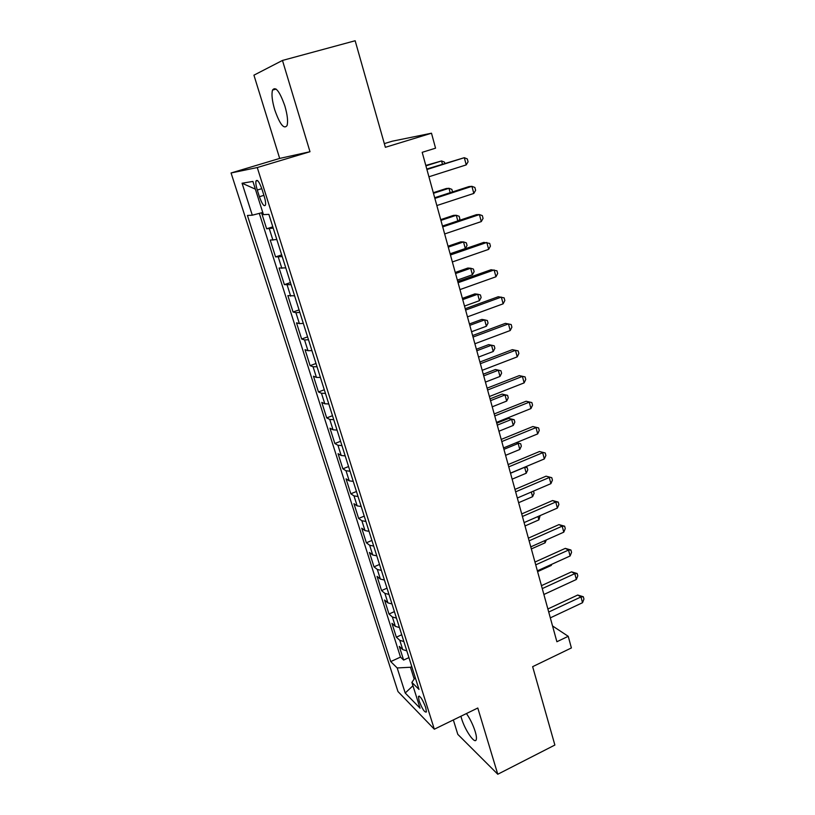 <?xml version="1.0" encoding="UTF-8"?>
<svg xmlns="http://www.w3.org/2000/svg" width="815" height="815" viewBox="0 0 815 815"><rect width="100%" height="100%" fill="white"/><g stroke="black" fill="none" stroke-linecap="round" stroke-linejoin="round"><path stroke-width="1.22" d="M460.913 716.242L461.514 718.392C464.927 730.169 475.013 744.818 476.255 739.592C476.704 738.054 476.347 735.364 475.196 731.524C473.026 724.79 470.102 718.799 466.435 713.553M284.873 106.021C279.688 91.341 275.562 86.023 272.516 90.078C271.385 94.306 272.118 100.897 274.737 109.831C279.84 124.318 283.946 129.575 287.043 125.581C288.174 121.496 287.451 114.976 284.873 106.021M425.715 707.552C422.537 699.321 420.092 695.623 418.411 696.479L419.134 700.91C422.282 709.091 424.717 712.768 426.428 711.953L425.715 707.552M453.344 719.94L457.806 734.366L497.771 774.25L554.872 745.042L532.643 666.67L571.397 647.945L568.228 636.311L552.55 625.961M231.063 172.974L397.975 691.548L434.334 729.211L257.265 167.544L231.063 172.974L279.677 158.426L309.995 151.722L282.469 60.442L253.934 75.174L279.677 158.426M384.323 143.613L392.28 141.199L431.492 133.212L435.556 148.177L422.19 152.324L556.889 641.741L568.228 636.311M282.469 60.442L355.157 40.75L385.373 147.301L431.492 133.212M261.554 212.797L266.637 228.791L272.811 226.825M276.825 239.529L270.223 240.079L275.562 256.898L281.684 254.901M285.78 267.87L279.097 268.043L284.374 284.639L290.435 282.591M294.612 295.825L287.858 295.621L293.064 312.002L299.074 309.924M303.333 323.402L299.38 323.616L296.507 322.842L301.642 338.999L307.591 336.89M311.931 350.613L307.968 350.695L305.044 349.696L310.108 365.65L316.006 363.51M320.417 377.457L316.434 377.406L313.459 376.204L318.461 391.944L324.309 389.774M328.781 403.945L324.798 403.782L321.772 402.365L326.703 417.901L332.5 415.701M337.043 430.096L333.04 429.8L329.973 428.191L334.843 443.523L340.589 441.292M345.203 455.901L341.19 455.483L338.072 453.68L342.881 468.819L348.565 466.557M353.252 481.37L349.228 480.84L346.059 478.843L350.807 493.788L356.45 491.506M361.198 506.512L357.153 505.871L353.954 503.69L358.641 518.442L364.234 516.129M369.042 531.339L364.988 530.585L361.748 528.222L366.373 542.79L371.915 540.447M376.785 555.84L372.73 554.984L369.44 552.448L374.014 566.832L379.505 564.469M384.425 580.036L380.361 579.078L377.039 576.368L381.552 590.58L387.003 588.186M391.984 603.935L387.909 602.876L384.537 599.993L389 614.031L394.409 611.617M399.442 627.53L395.356 626.368L391.954 623.332L396.355 637.187L401.724 634.753M257.285 190.038L259.404 196.721C262.124 204.229 264.152 207 265.486 205.044C265.843 203.2 265.415 200.246 264.182 196.191L262.033 189.396C259.302 181.847 257.275 179.066 255.961 181.052C255.594 182.957 256.042 185.942 257.285 190.038L261.788 188.652M415.222 677.479L411.891 682.42L418.991 689.419L268.869 214.355L263.449 214.63L252.915 181.439L242.065 183.222L252.293 215.201L247.424 215.455L390.731 661.597L397.19 667.954L410.454 667.251L414.183 679.017M411.891 682.42L420.071 708.204L405.208 693.015L397.19 667.954M273.208 228.088L266.637 228.791M259.302 213.387L400.501 657.094L403.629 660.068L408.947 657.613M406.797 650.839L402.712 649.575L399.279 646.377L403.629 660.068M403.863 641.548L399.778 640.325L396.355 637.187M396.467 618.127L392.382 617.006L389 614.031M388.969 594.41L384.904 593.391L381.552 590.58M381.379 570.398L377.325 569.481L374.014 566.832M373.698 546.081L369.643 545.266L366.373 542.79M365.915 521.447L361.87 520.734L358.641 518.442M358.03 496.498L353.995 495.897L350.807 493.788M350.043 471.223L346.018 470.744L342.881 468.819M341.954 445.622L337.94 445.255L334.843 443.523M333.753 419.674L329.759 419.43L326.703 417.901M325.45 393.39L321.467 393.268L318.461 391.944M317.035 366.76L313.062 366.76L310.108 365.65M308.508 339.774L304.545 339.906L301.642 338.999M299.859 312.41L295.916 312.685L293.064 312.002M291.098 284.69L284.374 284.639M282.214 256.582L275.562 256.898M309.995 151.722L257.265 167.544M497.771 774.25L477.794 708.011L434.334 729.211M411.789 666.629L410.454 667.251M262.766 212.481L252.293 215.201M400.501 657.094L390.731 661.597M255.36 189.151L242.065 183.222M405.208 693.015L412.95 685.761M426.928 169.51L464.316 157.692L466.221 164.895L428.924 176.774M426.795 169.031L464.316 157.692L467.311 158.935L468.075 161.798L466.221 164.895M442.413 164.1L441.557 160.942L425.797 165.435M444.817 163.336L444.491 162.114L441.557 160.942L425.919 165.863M434.874 198.391L471.916 186.329L473.81 193.43L436.84 205.553M434.69 197.729L468.941 186.584L471.916 186.329L474.87 187.46L475.624 190.292L473.81 193.43M442.708 226.886L479.424 214.579L481.288 221.578L444.654 233.946M442.474 226.03L476.418 214.671L479.424 214.579L482.327 215.608L483.071 218.41L481.288 221.578M450.451 254.983L486.83 242.452L488.664 249.359L452.366 261.951M450.165 253.964L483.794 242.381L489.693 243.39L490.426 246.14L488.664 249.359M458.081 282.713L494.135 269.948L495.948 276.774L459.966 289.59M457.745 281.511L491.078 269.734L496.956 270.794L497.67 273.514L495.948 276.774M450.165 192.697L448.973 188.285L446.243 188.52L433.305 192.707M452.549 191.912L451.856 189.365L448.973 188.285L433.468 193.308M457.816 220.896L456.288 215.282L453.537 215.364L440.721 219.632M458.947 220.519L459.864 218.94L459.14 216.27L456.288 215.282L440.925 220.396M450.114 253.771L465.314 248.544L463.521 241.933L460.75 241.872L448.036 246.212M465.314 248.544L467.046 245.468L466.333 242.829L463.521 241.933L448.291 247.139M457.358 280.095L472.425 274.767L470.652 268.247L467.861 268.043L455.259 272.454M472.425 274.767L474.126 271.66L473.423 269.062L470.652 268.247L455.554 273.545M465.61 310.067L501.337 297.088L503.13 303.822L467.474 316.852M465.233 308.702L498.271 296.721L504.118 297.842L504.831 300.531L503.13 303.822M464.509 306.073L479.444 300.674L477.702 294.225L474.89 293.889L462.39 298.372M479.444 300.674L481.125 297.526L480.432 294.959L477.702 294.225L462.726 299.614M473.036 337.064L508.458 323.881L510.221 330.523L474.88 343.757M472.619 335.536L505.361 323.361L511.199 324.543L511.902 327.192L510.221 330.523M471.569 331.736L486.382 326.245L484.66 319.877L481.828 319.409L469.43 323.963M486.382 326.245L488.042 323.066L487.35 320.529L484.66 319.877L469.807 325.348M480.371 363.704L515.477 350.318L517.219 356.868L482.185 370.316M479.903 362.013L512.37 349.655L518.177 350.888L518.87 353.506L517.219 356.868M478.537 357.072L493.228 351.499L491.527 345.214L488.674 344.613L476.388 349.238M493.228 351.499L494.868 348.29L494.185 345.784L491.527 345.214L476.806 350.766M487.604 389.998L522.405 376.408L524.127 382.877L489.397 396.518M487.095 388.154L519.277 375.613L525.074 376.897L525.757 379.484L524.127 382.877M519.277 375.613L525.074 376.897M485.434 382.092L499.992 376.449L498.311 370.244L495.449 369.501L483.254 374.197M495.449 369.501L500.93 370.733L498.311 370.244L483.713 375.868M500.93 370.733L501.602 373.209L499.992 376.449M492.229 406.807L506.675 401.082L505.015 394.959L502.132 394.093L490.039 398.851M502.132 394.093L507.602 395.367L505.015 394.959L490.538 400.664M507.602 395.367L508.265 397.812L506.675 401.082M498.953 431.227L513.277 425.43L511.637 419.368L508.733 418.39L496.743 423.209M508.733 418.39L514.184 419.705L511.637 419.368L497.282 425.155M514.184 419.705L514.846 422.129L513.277 425.43M505.585 455.341L519.797 449.473L518.177 443.482L503.935 449.34M516.415 442.637L520.693 443.757L521.335 446.141L519.797 449.473M520.693 443.757L516.18 442.739M512.146 479.169L526.245 473.22L524.636 467.311L510.516 473.24M525.359 466.893L527.122 467.504L527.763 469.868L526.245 473.22M527.122 467.504L524.503 467.25M518.625 502.702L532.602 496.692L531.339 492.026M533.499 491.099L534.1 493.309L532.602 496.692M525.023 525.96L538.898 519.878L537.992 516.527M540.131 515.589L538.898 519.878M531.349 548.933L545.113 542.8L544.552 540.732M546.325 539.938L545.113 542.8M537.594 571.641L551.256 565.447L551.032 564.622M551.724 564.316L551.256 565.447M494.746 415.956L529.251 402.172L530.952 408.56L496.518 422.384M494.196 413.959L526.103 401.235L531.869 402.579L532.552 405.126L530.952 408.56M526.103 401.235L531.869 402.579M501.796 441.567L536.005 427.6L537.686 433.906L503.548 447.924M501.205 439.428L532.847 426.53L538.593 427.926L539.255 430.452L537.686 433.906M532.847 426.53L538.593 427.926M508.754 466.863L542.678 452.712L544.328 458.937L510.485 473.128M508.132 464.57L539.499 451.52L545.225 452.967L545.887 455.453L544.328 458.937M539.499 451.52L545.225 452.967M515.63 491.832L549.259 477.509L550.899 483.652L517.331 498.016M514.958 489.407L546.07 476.184L551.775 477.682L552.427 480.137L550.899 483.652M546.07 476.184L551.775 477.682M522.415 516.476L555.769 501.989L557.379 508.061L524.096 522.598M521.712 513.919L552.56 500.542L555.769 501.989L558.244 502.091L558.886 504.516L557.379 508.061M552.56 500.542L558.244 502.091M529.108 540.824L562.187 526.164L563.776 532.164L530.779 546.865M528.375 538.134L558.968 524.605L562.187 526.164L564.632 526.195L565.264 528.589L563.776 532.164M558.968 524.605L564.632 526.195M535.73 564.856L568.534 550.054L570.103 555.973L537.37 570.826M534.956 562.044L565.294 548.373L568.534 550.054L570.938 550.003L571.57 552.366L570.103 555.973M565.294 548.373L570.938 550.003M542.26 588.603L574.799 573.638L576.348 579.485L543.88 594.492M541.455 585.659L571.549 571.845L574.799 573.638L577.173 573.526L577.794 575.859L576.348 579.485M571.549 571.845L577.173 573.526M548.719 612.045L580.983 596.937L582.521 602.713L550.319 617.862M547.874 608.978L577.723 595.032L580.983 596.937L583.326 596.753L583.937 599.066L582.521 602.713M577.723 595.032L583.326 596.753M272.933 240.16L269.317 228.77M402.712 649.575L399.778 640.325M395.356 626.368L392.382 617.006M387.909 602.876L384.904 593.391M380.361 579.078L377.325 569.481M372.73 554.984L369.643 545.266M364.988 530.585L361.87 520.734M357.153 505.871L353.995 495.897M349.228 480.84L346.018 470.744M341.19 455.483L337.94 445.255M333.04 429.8L329.759 419.43M324.798 403.782L321.467 393.268M316.434 377.406L313.062 366.76M307.968 350.695L304.545 339.906M299.38 323.616L295.916 312.685M290.68 296.171L287.175 285.087M281.868 268.359L278.302 257.122M263.907 195.335L259.404 196.721M276.122 89.079L272.516 90.078M419.277 696.071L418.411 696.479M257.55 180.573L255.961 181.052"/></g></svg>
